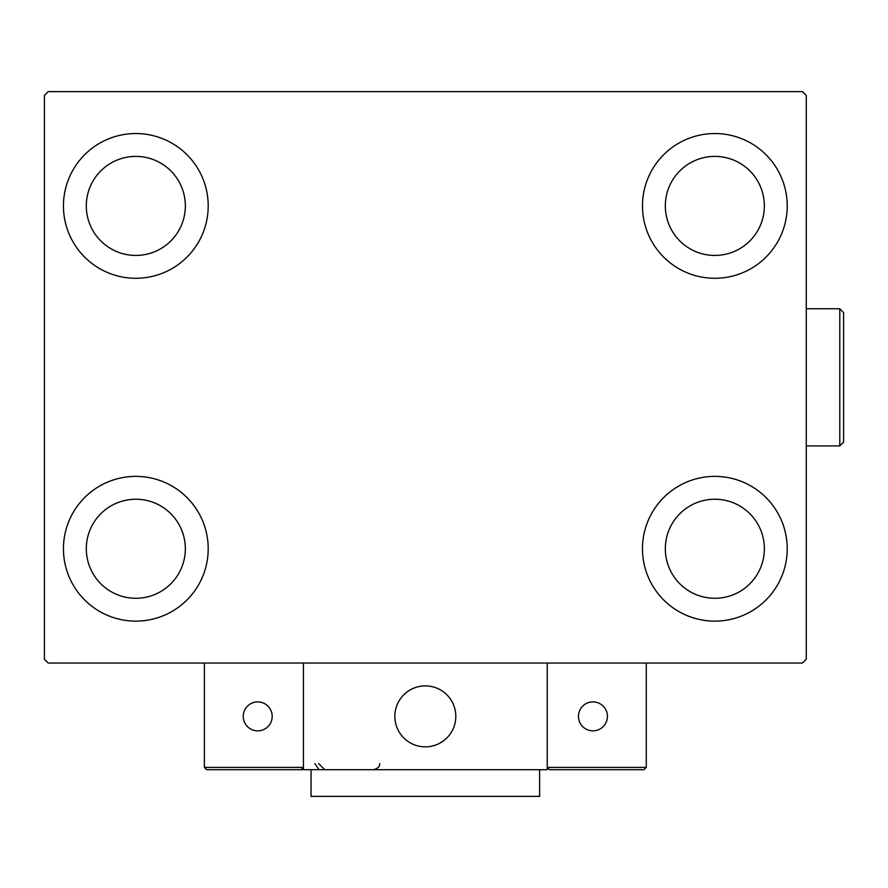 <?xml version="1.0" encoding="UTF-8"?>
<svg xmlns="http://www.w3.org/2000/svg" width="888" height="888" viewBox="0 0 888 888"><rect width="100%" height="100%" fill="white"/><g stroke="black" fill="none" stroke-linecap="round" stroke-linejoin="round"><path stroke-width="1.33" d="M63.448 548.762A72.372 72.372 0 0 1 135.82 476.379A72.372 72.372 0 0 1 208.203 548.762A72.372 72.372 0 0 1 135.82 621.134A72.372 72.372 0 0 1 63.448 548.762M642.468 205.916A72.372 72.372 0 0 1 714.84 133.544A72.372 72.372 0 0 1 787.223 205.916A72.372 72.372 0 0 1 714.84 278.288A72.372 72.372 0 0 1 642.468 205.916M642.468 548.762A72.372 72.372 0 0 1 714.84 476.379A72.372 72.372 0 0 1 787.223 548.762A72.372 72.372 0 0 1 714.84 621.134A72.372 72.372 0 0 1 642.468 548.762M63.448 205.916A72.372 72.372 0 0 1 135.82 133.544A72.372 72.372 0 0 1 208.203 205.916A72.372 72.372 0 0 1 135.82 278.288A72.372 72.372 0 0 1 63.448 205.916M86.303 205.916A49.517 49.517 0 0 1 135.82 156.399A49.517 49.517 0 0 1 185.348 205.916A49.517 49.517 0 0 1 135.82 255.433A49.517 49.517 0 0 1 86.303 205.916M665.323 548.762A49.517 49.517 0 0 1 714.84 499.234A49.517 49.517 0 0 1 764.368 548.762A49.517 49.517 0 0 1 714.84 598.279A49.517 49.517 0 0 1 665.323 548.762M665.323 205.916A49.517 49.517 0 0 1 714.84 156.399A49.517 49.517 0 0 1 764.368 205.916A49.517 49.517 0 0 1 714.84 255.433A49.517 49.517 0 0 1 665.323 205.916M86.303 548.762A49.517 49.517 0 0 1 135.82 499.234A49.517 49.517 0 0 1 185.348 548.762A49.517 49.517 0 0 1 135.82 598.279A49.517 49.517 0 0 1 86.303 548.762M802.463 91.63L48.207 91.63L44.4 95.449L44.4 659.229L48.207 663.036L802.463 663.036L806.271 659.229L806.271 95.449L802.463 91.63M394.86 716.372A30.47 30.47 0 0 1 425.33 685.891A30.47 30.47 0 0 1 455.81 716.372A30.47 30.47 0 0 1 425.33 746.841A30.47 30.47 0 0 1 394.86 716.372M547.23 769.696L303.441 769.696L303.441 663.036L547.23 663.036L547.23 769.696M430.514 746.397A30.47 30.47 0 0 0 455.366 711.188A30.47 30.47 0 0 0 420.157 686.335A30.47 30.47 0 0 0 395.304 721.544A30.47 30.47 0 0 0 430.514 746.397M579.997 769.696L643.989 769.696L646.275 767.41L646.275 663.036L547.23 663.036L547.23 767.41L646.275 767.41L643.989 769.696L549.517 769.696L547.23 767.41L549.517 769.696M303.441 769.696L206.682 769.696L204.395 767.41L204.395 663.036M303.441 767.41L301.154 769.696L303.441 767.41L204.395 767.41L206.682 769.696M578.465 716.372A14.474 14.474 0 0 0 592.94 730.846A14.474 14.474 0 0 0 607.425 716.372A14.474 14.474 0 0 0 592.94 701.897A14.474 14.474 0 0 0 578.465 716.372M257.72 730.846A14.474 14.474 0 0 0 272.194 716.372A14.474 14.474 0 0 0 257.72 701.897A14.474 14.474 0 0 0 243.245 716.372A14.474 14.474 0 0 0 257.72 730.846M539.615 769.696L539.615 796.37L311.055 796.37L311.055 769.696M839.793 308.769L843.6 312.576L843.6 442.091L839.793 445.909L839.793 308.769L806.271 308.769M314.863 763.602L318.67 769.252M318.67 763.602L324.764 769.696M379.62 763.602L379.62 763.602C380.097 766.322 378.066 768.353 373.526 769.696M839.793 445.909L806.271 445.909"/></g></svg>

